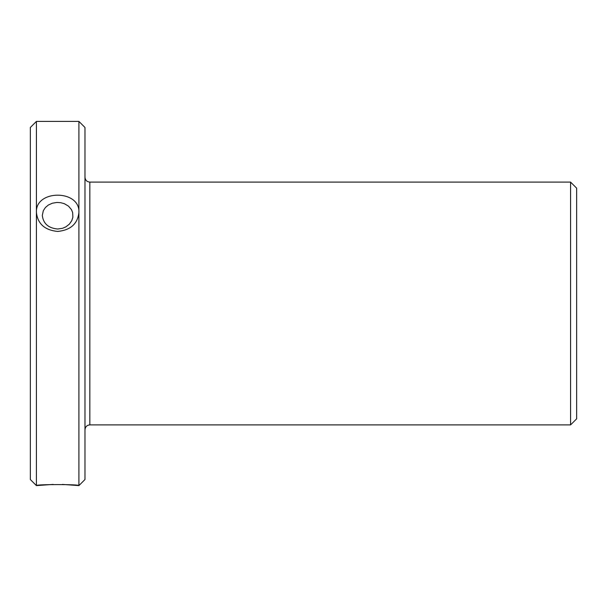 <?xml version="1.0" encoding="UTF-8"?>
<svg xmlns="http://www.w3.org/2000/svg" width="607" height="607" viewBox="0 0 607 607"><rect width="100%" height="100%" fill="white"/><g stroke="black" fill="none" stroke-linecap="round" stroke-linejoin="round"><path stroke-width="0.91" d="M57.665 229.014C48.355 228.133 43.241 223.596 42.308 215.394L43.309 210.728L45.388 207.533L48.34 205.045L52.323 203.224L56.914 202.442L60.692 202.677L64.41 203.717L68.538 206.175L71.451 209.62L72.643 212.533L72.878 217.185L71.808 220.591L69.373 224.142L65.761 226.935L62.498 228.3L57.665 229.014M57.665 231.442C70.579 230.159 77.658 223.824 78.91 212.45C80.207 189.399 35.107 189.43 36.412 212.45C37.695 223.831 44.774 230.159 57.665 231.442M62.384 484.416L78.918 485.592L84.98 479.53L84.98 127.47L78.91 121.4L78.91 485.6C80.116 484.242 35.198 484.242 36.405 485.585L36.42 121.4L30.35 127.47L30.35 479.53L36.42 485.6L53.181 484.409M570.58 424.9L576.65 418.83L576.65 188.17L570.58 182.1L570.58 424.9L89.836 424.9L89.836 182.1C86.915 181.842 85.299 180.218 84.98 177.244M36.42 121.4L78.91 121.4M89.836 424.9C86.915 425.158 85.299 426.782 84.98 429.756M89.836 182.1L570.58 182.1"/></g></svg>
